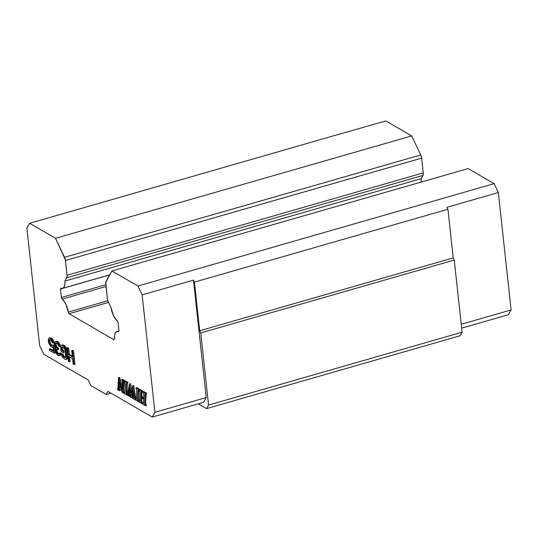<?xml version="1.0" encoding="UTF-8"?>
<svg xmlns="http://www.w3.org/2000/svg" width="538" height="538" viewBox="0 0 538 538"><rect width="100%" height="100%" fill="white"/><g stroke="black" fill="none" stroke-linecap="round" stroke-linejoin="round"><path stroke-width="0.81" d="M454.254 260.069L200.728 332.928L208.562 405.053L462.088 332.202L454.254 260.069L453.225 257.904L199.699 330.756L200.728 332.928L454.254 260.069L453.225 257.904L447.939 209.255L447.004 207.291L498.343 192.537L511.1 309.955L508.437 314.703L461.651 328.146L508.437 314.703L511.1 309.955L461.227 324.286L511.1 309.955L498.343 192.537L494.133 183.66L137.93 286.028L142.14 294.898L154.897 412.316L152.234 417.064L107.835 391.348L106.107 394.435L90.855 385.598L88.178 379.962L43.773 354.246L39.657 345.578L26.9 228.152L29.624 223.297L334.327 135.596L29.624 223.297L55.495 238.28L64.533 257.319A4.338 1.769 74 0 1 65.441 260.513L421.644 158.145A4.338 1.769 -106 0 0 420.736 154.957L64.533 257.319L420.736 154.957L411.698 135.919L55.495 238.28L411.698 135.919L385.827 120.936L334.327 135.596L385.827 120.936L411.698 135.919L420.736 154.957L421.644 158.145L65.441 260.513L67.042 275.281A4.338 1.769 74 0 1 66.759 277.783L422.962 175.422A4.338 1.769 -106 0 0 423.245 172.92L67.042 275.281L423.245 172.92L421.644 158.145L423.245 172.92L422.962 175.422L66.759 277.783L64.93 281.044A11.742 4.795 74 0 1 62.59 288.368A11.742 4.795 74 0 1 60.928 288.186L60.438 289.054L109.685 274.905L60.438 289.054L61.352 297.487L62.132 299.121L106.06 286.498L62.132 299.121A11.742 4.795 74 0 1 68.299 312.114L107.849 300.749L68.299 312.114L65.959 304.3L61.352 297.487L105.865 284.696L61.352 297.487L60.438 289.054L60.928 288.186L62.717 288.328L64.083 287.05L64.849 284.515L64.93 281.044L421.133 178.683L64.93 281.044L66.759 277.783L67.089 276.048L65.313 259.706L55.495 238.28L29.624 223.297L26.9 228.152L39.657 345.578L43.773 354.246L88.178 379.962L90.855 385.598L106.107 394.435L110.821 393.076L106.107 394.435L107.835 391.348L152.234 417.064L203.572 402.31L152.234 417.064L154.897 412.316L206.236 397.562L203.572 402.31L206.236 397.562L154.897 412.316L142.14 294.898L193.478 280.143L206.236 397.562L193.478 280.143L142.14 294.898L137.93 286.028L494.133 183.66L468.1 168.589L111.897 270.95L137.93 286.028L111.897 270.95L468.1 168.589L494.133 183.66L498.343 192.537L447.004 207.291L447.939 209.255L194.413 282.114L193.478 280.143L194.413 282.114L199.699 330.756L194.413 282.114L447.939 209.255L453.225 257.904L199.699 330.756L200.728 332.928L208.562 405.053L462.088 332.202L460.091 335.759L206.572 408.618L460.091 335.759L462.088 332.202L454.254 260.069M198.3 403.83L206.572 408.618L208.562 405.053L206.572 408.618L198.3 403.83M145.529 393.89L145.038 394.065L144.87 395.638L144.621 402.68L144.709 404.361L145.475 405.773L142.691 404.159L142.711 403.708L143.323 403.729L143.686 399.176L140.922 397.575L143.686 399.176L143.518 402.801L142.691 404.159L145.475 405.773L144.709 404.361L144.621 402.68L144.87 395.638L145.549 393.433L143.061 391.994L143.787 393.5L143.707 398.429L140.949 396.829L141.326 391.812L141.938 391.812L141.951 391.355L139.16 389.734L140.035 391.987L139.712 400.776L139.134 402.101L141.595 403.52L140.916 402.202L140.922 397.575L140.822 400.48L141.77 400.205L141.844 398.107L141.77 400.205L140.822 400.48L140.916 402.202L141.864 401.926L141.77 400.205L141.864 401.926L140.916 402.202L141.608 403.063L142.557 402.794L141.864 401.926L142.557 402.794L141.608 403.063L141.595 403.52L142.543 403.251L142.557 402.794L142.543 403.251L141.595 403.52L139.134 402.101L139.779 399.875L140.028 392.834L139.914 391.065L139.16 389.734L140.109 389.465L139.16 389.734L141.951 391.355L142.906 391.079L140.109 389.465L142.906 391.079L141.951 391.355L141.938 391.812L142.893 391.536L142.906 391.079L142.893 391.536L141.326 391.812L141.07 393.433L142.019 393.164L142.281 391.536L142.019 393.164L141.07 393.433L140.949 396.829L141.898 396.56L142.019 393.164L141.898 396.56L140.949 396.829L143.707 398.429L143.787 393.5L143.061 391.994L144.009 391.718L143.061 391.994L145.549 393.433L146.497 393.164L144.009 391.718L146.497 393.164L145.549 393.433L145.529 393.89L146.477 393.614L146.497 393.164L146.477 393.614L145.038 394.065L146.477 393.614M138.454 389.794L138.474 389.337L135.973 387.891L136.76 390.938L136.309 399.62L136.76 390.938L135.973 387.891L136.921 387.616L135.973 387.891L138.474 389.337L138.454 389.794L139.409 389.519L139.423 389.068L138.474 389.337L139.423 389.068L136.921 387.616L139.423 389.068L139.409 389.519L137.943 390.003L139.409 389.519M136.222 399.7L135.811 400.178L138.407 401.678L137.546 399.257L137.795 391.543L137.943 390.003L137.795 391.543L138.743 391.267L138.891 389.734L137.943 390.003M129.308 393.89L130.068 396.022L129.113 396.298L130.068 396.022L130.068 395.558L129.12 395.834L130.068 395.558L129.544 395.094L128.589 395.363L129.544 395.094L129.308 394.381L128.353 394.657L129.308 394.381L129.308 393.89L128.353 394.166L129.113 396.298L127.17 395.168L129.463 383.924L131.185 393.029L132.745 385.82L134.52 396.977L135.603 400.057L133.168 398.645L133.72 397.602L132.456 389.539L131.467 394.657L132.456 389.539L133.72 397.602L133.168 398.645L135.603 400.057L134.708 398.012L132.745 385.82L131.185 393.029L129.463 383.924L127.17 395.168L129.113 396.298L128.353 394.166L129.396 387.811L130.781 395.874L130.223 396.943L132.664 398.349L131.467 394.657L132.415 394.388L132.859 392.088L132.415 394.388L131.467 394.657L131.689 396.015L132.644 395.739L132.415 394.388L132.644 395.739L131.689 396.015L132.079 397.306L133.027 397.031L132.644 395.739L133.027 397.031L132.079 397.306L132.678 397.898L133.632 397.622L133.027 397.031L133.632 397.622L132.678 397.898L132.664 398.349L133.189 398.201L132.664 398.349L130.223 396.943L130.781 395.874L129.396 387.811L128.535 392.962L129.483 392.686L129.853 390.46L129.483 392.686L128.535 392.962L128.353 394.166L129.308 393.89L129.389 393.278M126.975 383.143L126.995 382.693L124.493 381.24L125.28 384.293L124.829 392.969L125.28 384.293L124.493 381.24L125.441 380.965L124.493 381.24L126.995 382.693L126.975 383.143L127.93 382.874L127.95 382.417L126.995 382.693L127.95 382.417L125.441 380.965L127.95 382.417L127.93 382.874L126.464 383.359L127.93 382.874M124.742 393.056L124.332 393.527L126.928 395.026L126.067 392.612L126.316 384.892L126.464 383.359L126.316 384.892L127.271 384.623L127.419 383.083L126.464 383.359M123.646 381.22L123.666 380.763L121.649 379.593L122.462 381.785L122.2 389.788L118.461 377.555L117.903 388.913L117.412 389.519L119.47 390.709L118.629 388.88L118.858 381.119L121.965 392.155L123.599 393.103L122.644 391.227L123.148 381.435L124.601 380.944L124.621 380.487L123.148 381.435L124.601 380.944L123.148 381.435L122.852 385.41L123.801 385.134L124.103 381.166L123.148 381.435M72.556 351.166L71.709 350.675L72.395 356.956L68.44 354.663L67.754 348.382L66.907 347.891L68.366 361.314L69.214 361.805L68.629 356.378L72.583 358.664L73.168 364.091L74.015 364.582L72.556 351.166L73.511 350.89L72.664 350.399L71.709 350.675L72.556 351.166L74.015 364.582L74.97 364.307L73.511 350.89L72.556 351.166M60.633 346.129L61.076 351.469L63.195 352.699L63.013 350.984L61.742 350.251L61.493 347.965L61.904 346.862L63.706 347.642L65.165 350.09L65.69 357.353L64.795 357.635L63.524 356.902L62.206 354.529L61.359 354.038L62.341 357.017L64.977 359.35L66.154 359.229L66.752 357.434L65.575 348.994L63.518 345.927L61.574 345.066L60.633 346.129L61.574 345.066L63.202 344.919L62.247 345.194L63.518 345.927L64.473 345.658L63.202 344.919L64.473 345.658L63.518 345.927L64.257 346.627L65.206 346.351L64.473 345.658L65.206 346.351L64.257 346.627L64.883 347.521L65.838 347.245L65.206 346.351L65.838 347.245L64.883 347.521L65.575 348.994L66.524 348.718L65.838 347.245L66.524 348.718L65.575 348.994L65.979 350.299L66.934 350.023L66.524 348.718L66.934 350.023L65.979 350.299L66.275 351.805L67.23 351.536L66.934 350.023L67.23 351.536L66.275 351.805L66.739 356.089L67.694 355.813L67.23 351.536L67.694 355.813L66.739 356.089L66.752 357.434L67.707 357.158L67.694 355.813L67.707 357.158L66.752 357.434L66.598 358.416L67.546 358.14L67.707 357.158L67.546 358.14L66.598 358.416L66.154 359.229L67.109 358.954L67.546 358.14L67.109 358.954L65.656 359.471L66.604 359.196L64.977 359.35L62.341 357.017L61.359 354.038L62.307 353.769L61.359 354.038L62.206 354.529L63.154 354.26L62.307 353.769L63.154 354.26L62.206 354.529L62.442 355.47L63.39 355.194L63.154 354.26L63.39 355.194L62.442 355.47L62.926 356.284L63.874 356.015L63.39 355.194L63.874 356.015L62.926 356.284L63.524 356.902L64.473 356.627L63.874 356.015L64.473 356.627L63.524 356.902L64.795 357.635L65.69 357.353L65.428 351.314L64.304 348.254L61.904 346.862L61.54 347.192L62.469 346.923L61.54 347.192L61.493 347.965L62.442 347.689L62.489 346.936L62.442 347.689L61.493 347.965L61.742 350.251L62.69 349.976L62.442 347.689L62.69 349.976L61.742 350.251L63.013 350.984L63.961 350.709L62.69 349.976L63.961 350.709L63.013 350.984L63.195 352.699L64.15 352.424L63.961 350.709L64.15 352.424L63.195 352.699L61.076 351.469L60.633 346.129M54.997 341.798L54.399 343.587L54.789 345.954L55.932 347.958L55.273 349.175L55.582 352.034L56.9 354.401L58.198 355.423L59.657 355.463L60.115 353.587L59.409 353.184L58.857 354.199L58.185 354.078L56.396 352.235L56.12 349.666L57.122 349.182L57.687 349.505L57.566 348.368L55.636 346.445L55.105 343.997L55.407 343.103L56.329 343.103L57.916 344.286L58.777 346.122L59.483 346.533L57.761 342.861L56.033 341.596L54.997 341.798L56.988 341.321L56.033 341.596L57.163 342.249L58.117 341.973L56.988 341.321L58.117 341.973L57.163 342.249L57.761 342.861L58.709 342.585L58.117 341.973L58.709 342.585L57.761 342.861L58.386 343.762L59.341 343.486L58.709 342.585L59.341 343.486L58.386 343.762L58.871 344.576L59.826 344.3L59.341 343.486L59.826 344.3L58.871 344.576L59.247 345.598L60.202 345.322L59.826 344.3L60.202 345.322L59.247 345.598L59.483 346.533L60.438 346.264L60.202 345.322L60.438 346.264L59.483 346.533L58.777 346.122L57.916 344.286L56.329 343.103L55.407 343.103L55.185 343.506L56.221 343.083L55.105 343.997L56.053 343.728L56.134 343.237L56.053 343.728L55.105 343.997L55.232 345.14L56.181 344.865L56.053 343.728L56.181 344.865L55.232 345.14L55.636 346.445L56.584 346.176L56.181 344.865L56.584 346.176L55.636 346.445L56.12 347.266L57.075 346.99L56.584 346.176L57.075 346.99L56.12 347.266L57.001 348.039L57.949 347.763L57.075 346.99L57.949 347.763L57.001 348.039L58.514 348.093L57.949 347.763L58.514 348.093L57.566 348.368L57.687 349.505L58.642 349.236L58.514 348.093L58.642 349.236L56.342 349.263L56.12 349.666L57.169 349.209L56.12 349.666L55.959 350.648L56.914 350.373L57.068 349.397L56.914 350.373L55.959 350.648L56.019 351.22L56.974 350.944L56.914 350.373L56.974 350.944L56.019 351.22L56.396 352.235L57.351 351.966L56.974 350.944L57.351 351.966L56.396 352.235L56.88 353.056L57.835 352.78L57.351 351.966L57.835 352.78L56.88 353.056L57.62 353.748L58.568 353.479L57.835 352.78L58.568 353.479L57.62 353.748L58.185 354.078L59.133 353.802L58.568 353.479L59.133 353.802L58.185 354.078L58.857 354.199L59.409 353.184L60.364 352.908L59.409 353.184L60.115 353.587L61.07 353.318L60.364 352.908L61.07 353.318L60.115 353.587L60.101 354.65L61.05 354.381L61.07 353.318L61.05 354.381L60.101 354.65L59.657 355.463L60.612 355.194L61.05 354.381L60.612 355.194L59.16 355.712L60.108 355.436L59.16 355.712L57.916 355.262L55.582 352.034L55.273 349.175L55.932 347.958L54.789 345.954L54.399 343.587L54.997 341.798M53.578 345.793L52.59 345.221L51.587 345.705L49.657 343.789L48.985 341.253L49.583 339.465L50.962 339.996L52.455 342.733L53.302 343.224L51.547 339.263L49.288 337.951L48.676 338.402L48.245 340.561L48.81 343.298L50.895 346.64L52.415 347.259L53.027 346.808L53.524 351.375L49.429 349.007L49.583 350.433L54.385 353.217L53.578 345.793L54.533 345.517L53.544 344.945L52.59 345.221L53.578 345.793L54.385 353.217L55.34 352.941L54.533 345.517L53.578 345.793M105.771 283.869A4.338 1.769 74 0 1 106.06 281.367L111.897 270.95L105.757 282.416L107.378 298.644L105.771 283.869M108.279 301.831A4.338 1.769 74 0 1 107.378 298.644L107.963 301.078L111.11 307.797L108.279 301.831M118.057 322.423L117.304 320.843A11.742 4.795 74 0 1 111.11 307.797L113.464 315.651L118.057 322.423L118.979 330.857L118.057 322.423M118.474 331.751L118.979 330.857L118.474 331.751L116.692 331.623L115.34 332.901L114.567 335.416L114.486 338.859A11.742 4.795 74 0 1 116.827 331.583A11.742 4.795 74 0 1 118.474 331.751M139.154 401.644L139.571 401.563M141.938 391.812L141.326 391.812M143.74 397.622L141.898 396.56L143.74 397.622M146.188 393.567L145.569 403.197L146.43 405.497L145.475 405.773L146.43 405.497L146.444 405.04L145.489 405.316L146.444 405.04L145.657 404.085L144.709 404.361L145.657 404.085L145.569 402.411L144.621 402.68L145.569 402.411L145.818 395.363L144.87 395.638L145.818 395.363L145.986 393.796L145.038 394.065M142.711 403.708L143.323 403.729M137.546 398.584L138.501 398.315L138.743 391.267L137.795 391.543L137.546 398.584L137.674 400.238L138.629 399.969L138.501 398.315L137.546 398.584M138.421 401.22L139.369 400.945L138.629 399.969L137.674 400.238L138.407 401.678L139.355 401.402L139.369 400.945L138.421 401.22M138.797 390.474L138.495 398.94L139.355 401.402L138.407 401.678L135.811 400.178L136.329 399.579L135.832 399.721M133.612 398.066L133.632 397.622L133.612 398.066M130.243 396.486L130.741 396.459M127.183 394.71L127.674 394.287M128.622 394.018L128.138 394.441L128.622 394.018M129.463 383.924L130.411 383.648L129.463 383.924M129.658 384.038L130.613 383.762L129.658 384.038M131.709 390.225L130.613 383.762L131.709 390.225M132.543 385.706L133.498 385.437L132.543 385.706M132.745 385.82L133.693 385.551L132.745 385.82M134.52 396.977L135.468 396.701L133.693 385.551L135.468 396.701L134.52 396.977M135.011 399.021L135.966 398.752L135.468 396.701L135.966 398.752L135.011 399.021M135.623 399.6L136.39 399.378L135.623 399.6M136.578 399.33L135.966 398.752L136.578 399.33M133.189 398.187L133.612 398.214M134.668 397.333L134.561 397.945M126.067 391.94L127.022 391.664L127.271 384.623L126.316 384.892L126.067 391.94L126.195 393.594L127.15 393.318L127.022 391.664L126.067 391.94M127.318 383.829L127.015 392.289L127.889 394.3L127.15 393.318L126.195 393.594L126.941 394.569L127.654 394.367L126.928 395.026L124.332 393.527L124.85 392.928L124.352 393.076M122.644 391.227L123.599 390.951L123.801 385.134L122.852 385.41L122.644 391.227L123.061 392.094L124.016 391.825L123.599 390.951L122.644 391.227M123.612 392.646L124.56 392.37L124.016 391.825L123.061 392.094L123.599 393.103L124.547 392.827L124.56 392.37L123.612 392.646M124.554 392.363L124.547 392.827L123.599 393.103L121.965 392.155L118.858 381.119L118.609 387.616L119.557 387.34L119.685 384.051L119.557 387.34L118.609 387.616L118.71 389.351L119.658 389.075L119.557 387.34L119.658 389.075L118.71 389.351L119.483 390.252L120.431 389.976L119.658 389.075L120.431 389.976L119.483 390.252L119.47 390.709L120.418 390.433L120.431 389.976L120.418 390.433L119.47 390.709L117.412 389.519L117.903 388.913L118.461 377.555L119.685 377.441L118.737 377.71L122.2 389.788L122.456 382.652L122.348 380.83L121.649 379.593L122.597 379.317L121.649 379.593L123.666 380.763L124.621 380.487L122.597 379.317L124.621 380.487L124.601 380.944M117.432 389.061L117.903 388.913M122.314 386.593L119.685 377.441L122.314 386.593M74.97 364.307L74.015 364.582L73.168 364.091L72.583 358.664L68.629 356.378L69.214 361.805L70.169 361.529L69.671 356.983L70.169 361.529L69.214 361.805L68.366 361.314L66.907 347.891L67.862 347.622L66.907 347.891L67.754 348.382L68.709 348.106L67.862 347.622L68.709 348.106L67.754 348.382L68.44 354.663L69.389 354.394L68.709 348.106L69.389 354.394L68.44 354.663L72.395 356.956L71.709 350.675L72.664 350.399L73.511 350.89L74.97 364.307M72.3 356.075L69.389 354.394L72.3 356.075M65.69 357.333L64.473 356.627L65.69 357.333M55.34 352.941L54.385 353.217L49.583 350.433L49.429 349.007L50.377 348.732L49.429 349.007L53.524 351.375L53.027 346.808L52.415 347.259L53.06 347.071L50.895 346.64L48.81 343.298L48.245 340.561L48.676 338.402L49.288 337.951L50.915 337.803L49.96 338.079L50.807 338.57L51.762 338.294L50.915 337.803L51.762 338.294L50.807 338.57L51.547 339.263L52.495 338.987L51.762 338.294L52.495 338.987L51.547 339.263L52.347 340.527L53.296 340.251L52.495 338.987L53.296 340.251L52.347 340.527L52.892 341.912L53.847 341.643L53.296 340.251L53.847 341.643L52.892 341.912L53.302 343.224L54.251 342.948L53.847 341.643L54.251 342.948L53.302 343.224L52.455 342.733L51.561 340.608L50.115 339.505L49.22 339.787L50.148 339.525L49.22 339.787L49.032 340.48L49.98 340.211L50.168 339.532L49.98 340.211L49.032 340.48L48.985 341.253L49.933 340.984L49.98 340.211L49.933 340.984L48.985 341.253L49.045 341.825L50 341.556L49.933 340.984L50 341.556L49.045 341.825L49.281 342.767L50.229 342.491L50 341.556L50.229 342.491L49.281 342.767L49.657 343.789L50.606 343.513L50.229 342.491L50.606 343.513L49.657 343.789L50.142 344.602L51.09 344.327L50.606 343.513L51.09 344.327L50.142 344.602L50.74 345.214L51.688 344.939L51.09 344.327L51.688 344.939L50.74 345.214L51.587 345.705L53.544 344.945L54.533 345.517L55.34 352.941M53.43 350.5L50.377 348.732L53.43 350.5M52.448 345.383L51.688 344.939L52.448 345.383M421.059 182.106A11.742 4.795 -106 0 0 421.133 178.683L422.962 175.422L421.133 178.683L421.052 182.153M114.486 338.859L113.989 339.754L69.072 313.741L68.299 312.114L69.072 313.741L108.548 302.396L69.072 313.741L113.989 339.754L114.486 338.859M124.312 380.931L123.606 390.971M116.827 331.583L118.905 330.984M62.603 288.361L109.732 274.817"/></g></svg>
